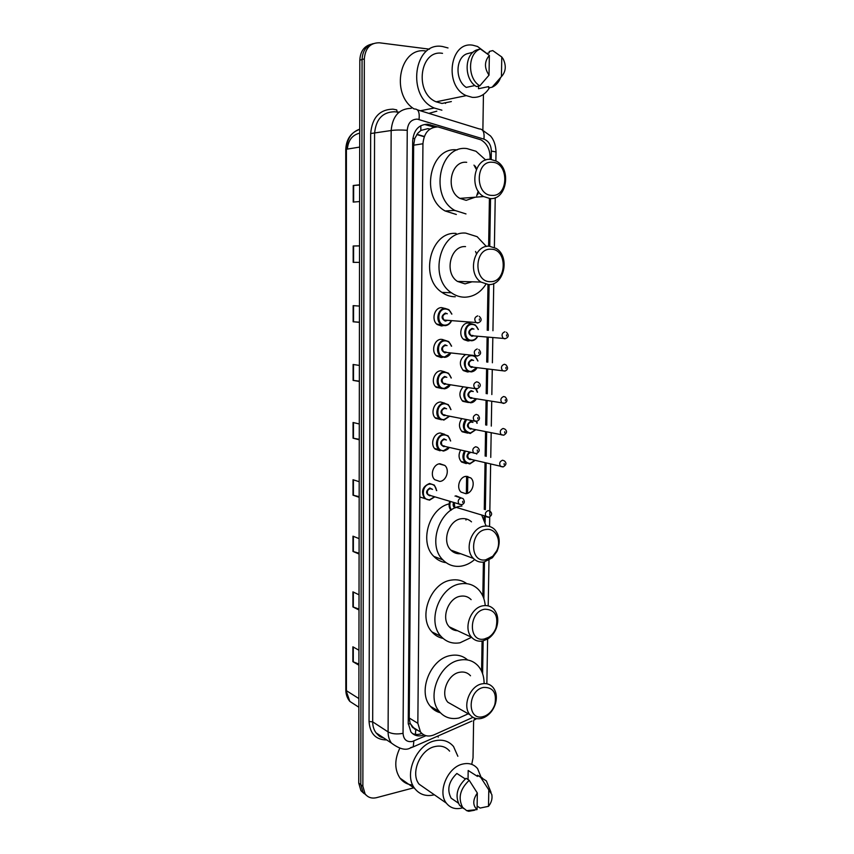 <?xml version="1.0" encoding="UTF-8"?>
<svg xmlns="http://www.w3.org/2000/svg" width="854" height="854" viewBox="0 0 854 854"><rect width="100%" height="100%" fill="white"/><g stroke="black" fill="none" stroke-linecap="round" stroke-linejoin="round"><path stroke-width="1.28" d="M469.967 340.629L468.024 341.002L464.032 339.689C457.861 335.558 461.139 322.695 468.28 322.993L471.461 323.815M469.209 371.693L467.576 371.992L463.402 370.604C458.79 364.679 459.452 359.385 465.377 354.709M468.44 402.533L462.793 401.305C458.811 396.608 458.961 391.762 463.22 386.766M467.693 433.127L462.195 431.782C458.737 427.854 458.587 423.456 461.758 418.567M466.081 476.351L470.746 477.898C475.849 482.072 472.358 493.334 465.836 493.708L461.053 492.107C456.015 487.869 459.601 476.639 466.081 476.351M442.895 357.218L441.134 357.527L436.778 356.054C430.704 351.72 434.142 339.102 441.337 339.326L444.827 340.244M442.191 388.613L436.245 387.3C430.427 382.934 433.939 370.679 440.984 370.785L444.785 371.832M441.497 419.773L435.732 418.321C430.149 413.934 433.736 402.02 440.632 401.999L444.731 403.184M440.088 450.795L435.23 449.119C429.882 444.72 433.522 433.138 440.29 432.989L444.656 434.312M443.589 325.577L441.486 325.972L437.333 324.584C430.992 320.282 434.344 307.28 441.689 307.632L444.806 308.401M439.949 463.754L444.806 465.419C450.015 469.753 446.439 481.09 439.746 481.421L434.75 479.702C429.615 475.304 433.298 464.01 439.949 463.754M430 129.05L427.854 128.655L420.862 130.459L417.777 133.277L414.713 138.529L412.845 138.401M490.068 159.367L490.1 157.093C489.897 149.076 486.823 143.312 480.877 139.821L437.963 126.915C428.975 127.235 423.968 132.85 422.943 143.76L417.841 723.295L420.542 732.059C424.022 736.095 428.494 737.034 433.96 734.878L472.977 717.349M475.187 166.082L476.607 168.814M478.582 191.702L477.653 194.637M475.539 251.471L476.5 253.83M455.086 210.596L453.922 210.436M414.713 138.529L417.777 133.277M412.909 727.768L410.133 723.381L414.649 729.124M415.418 734.397L415.749 729.7L417.638 730.245M414.713 138.839L413.656 145.191L409.226 717.99L410.133 723.381M481.581 671.159L482.083 641.087M482.83 596.028L483.396 562.113M484.101 519.499L484.154 516.158M484.271 509.368L485.04 462.783M485.147 456.068L485.552 431.729M485.67 424.972L486.075 400.441M486.182 393.63L486.588 368.928M486.705 362.064L487.122 337.17M487.239 330.252L487.986 284.574M488.627 246.198L489.417 198.619M466.273 463.605L461.619 462.046C458.598 458.705 458.256 454.723 460.594 450.133M437.355 126.883L427.662 124.225C418.673 124.535 413.678 130.107 412.674 140.942L408.244 723.274L410.913 731.931C414.286 735.881 418.652 736.885 424 734.931M413.742 787.815L376.614 797.647C371.725 798.789 367.871 797.508 365.064 793.825L362.865 786.235L364.327 58.873C365.288 48.08 370.326 42.721 379.432 42.796L429.487 49.169M473.618 720.552L473.031 757.914L471.739 764.362M483.439 94.431L482.873 130.32M364.135 793.612L360.943 790.676L358.744 783.118L359.822 60.164L362.064 59.513C362.555 50.866 366.259 45.572 373.187 43.629C366.259 45.572 362.555 50.866 362.064 59.513L360.794 784.677L362.064 59.513L364.327 58.873M366.206 795.191L362.993 792.245L360.794 784.677L362.993 792.245L366.206 795.191M421.833 733.447C418.492 734.792 415.375 734.835 412.461 733.554M425.185 124.663L434.344 127.15M358.915 664.092L352.873 661.669L358.915 665.202M358.936 650.225L352.883 646.809L352.873 661.669M359 609.041L352.916 606.927L359 610.002M359.022 594.811L352.926 591.865L352.916 606.927M359.086 553.221L352.958 551.438L359.086 554.032M359.107 538.639L352.969 536.173L352.958 551.438M359.171 496.654L353.001 495.192L359.171 497.306M359.192 481.699L353.012 479.724L353.001 495.192M359.641 185.051L353.236 185.499L353.214 202.088L359.609 201.544M359.641 184.806L353.236 185.499M359.545 245.931L353.182 245.995L353.172 262.349L359.523 262.37M359.545 245.867L353.182 245.995M359.427 322.182L353.129 321.777L359.427 322.342M359.459 306.074L353.14 305.647L353.129 321.777M359.342 381.151L353.086 380.382L359.342 381.471M359.363 365.427L353.097 364.477L353.086 380.382M359.256 439.298L353.044 438.177L359.256 439.789M359.278 423.968L353.054 422.495L353.044 438.177M347.364 149.076C348.218 140.227 352.339 134.921 359.715 133.149M359.822 60.164C360.303 51.55 363.996 46.265 370.914 44.323M441.902 110.187L434.238 108.02C406.248 96.609 413.699 40.992 442.596 46.532L448.019 47.952M413.763 108.757C390 93.438 400.088 46.105 426.093 51.059M489.502 87.748C485.243 94.623 479.5 97.826 472.251 97.345L466.284 95.627C443.696 86.339 449.706 40.714 472.999 45.251L477.557 46.5L485.979 52.82M451.35 101.562L441.977 103.451L436.127 101.818C414.019 92.947 419.73 49.094 442.521 53.354M500.583 77.65C498.821 82.294 496.003 85.475 492.139 87.193L488.669 87.919L488.691 86.574L478.475 88.72L478.507 86.115M486.823 53.439L489.246 52.831L489.267 51.475L492.747 50.589L501.778 56.994L503.262 59.107C506.433 65.939 505.824 71.779 501.437 76.614L501.778 56.994M501.437 76.614L492.139 87.193M473.127 52.201L466.722 53.855C455.321 58.147 455.065 80.511 466.263 87.396L474.941 85.528M446.001 102.64L445.478 103.419M436.832 111.159L428.879 113.379M489.022 75.163C484.197 67.989 484.303 61.403 489.353 55.403L489.022 75.163L479.809 85.838C467.223 78.579 467.554 53.258 480.375 48.977L476.927 49.863C464.128 54.133 463.818 79.347 476.383 86.564L479.809 85.838M489.353 55.403L480.375 48.977M491.829 195.385C474.739 195.395 475.24 160.264 492.384 162.26C509.347 162.719 508.685 197.039 491.829 195.385M490.047 198.566L483.652 196.548C468.419 188.403 474.312 157.189 490.698 159.399L496.334 161.128C511.909 168.868 506.593 200.338 490.047 198.566M466.711 162.313C450.592 160.21 444.891 190.495 459.89 198.384L466.177 200.348L475.198 197.199M465.985 213.927L454.734 210.383C429.146 196.559 439.319 144.678 466.892 148.575L475.988 151.265L485.745 160.04M456.335 214.482L445.147 210.981C419.741 197.338 429.775 146.109 457.157 149.92M473.991 165.11L476.34 169.412M478.219 191.168L476.66 195.822M490.377 281.649C473.447 282.46 473.938 248.034 490.922 249.187C507.724 248.834 507.073 282.482 490.377 281.649M488.605 284.596L480.93 282.055C467.213 273.419 473.842 244.863 489.246 246.198L496.249 248.45C510.276 256.723 504.191 285.503 488.605 284.596M465.537 246.592C450.378 245.301 443.941 273.024 457.456 281.414L465.024 283.88L472.059 281.809M485.745 284.51C480.396 292.655 473.426 296.882 464.832 297.203C460.05 297.203 455.577 295.73 451.414 292.773C428.388 278.137 439.789 230.655 465.729 233.11L477.151 236.686L486.364 246.464M455.289 296.765C450.528 296.754 446.087 295.292 441.956 292.378C419.068 277.913 430.331 231.007 456.089 233.43M485.691 559.84C469.273 563.106 469.732 530.921 486.204 529.469C495.715 527.793 501.949 540.753 496.665 550.883L492.758 556.253L485.691 559.84M483.994 562.039C479.895 562.583 476.383 561.388 473.436 558.441C463.839 549.496 471.611 527.057 484.592 526.107C488.477 525.669 491.819 526.79 494.637 529.469C499.803 535.447 500.572 542.77 496.964 551.438L492.363 557.779L483.994 562.039M471.504 521.858C468.75 519.339 465.505 518.282 461.758 518.688C448.99 519.563 441.401 541.361 450.869 550.104C453.613 552.826 456.879 554.043 460.68 553.723M474.632 559.541C470.501 563.16 465.985 565.369 461.107 566.149C454.04 567.088 447.976 565.006 442.906 559.893C426.776 544.713 440.077 507.34 461.939 506.048M446.119 562.679C441.379 562.049 437.269 559.957 433.811 556.381C419.015 542.418 428.964 508.429 449.129 503.881M481.859 515.432L486.097 526M484.357 638.995C468.088 642.923 468.536 611.368 484.858 609.201C494.893 609.542 498.608 615.777 495.982 627.925C494.423 632.056 491.957 635.184 488.584 637.33L484.357 638.995M482.681 640.98C478.283 641.749 474.589 640.511 471.611 637.287C462.932 628.469 470.821 607.215 483.268 605.742C487.463 605.102 490.986 606.255 493.858 609.233C497.978 614.186 498.832 620.41 496.42 627.893C494.594 632.771 491.669 636.476 487.677 639.005L482.681 640.98M471.13 599.647C468.302 596.743 464.811 595.59 460.69 596.199C448.435 597.565 440.728 618.2 449.3 626.847C451.542 629.313 454.307 630.604 457.584 630.722M449.3 626.847L471.611 637.287L460.039 642.774C452.481 644.065 446.13 641.92 440.995 636.337C426.402 621.349 439.885 585.951 460.861 583.794C467.832 582.812 473.724 584.755 478.528 589.602C482.403 593.754 484.645 599.07 485.253 605.55M443.066 638.408C438.732 637.543 435.049 635.397 432.007 631.971C417.489 617.111 430.832 582.15 451.67 580.047C457.349 579.226 462.388 580.432 466.786 583.666M483.044 716.645C466.924 721.214 467.362 690.256 483.545 687.417C493.1 687.15 496.889 692.786 494.893 704.315C493.046 709.845 489.801 713.72 485.147 715.94L483.044 716.645M481.389 718.438C476.735 719.42 472.913 718.182 469.924 714.723C462.046 706.066 469.978 685.815 481.966 683.851C486.428 682.997 490.111 684.171 492.993 687.385C496.409 691.74 497.209 697.227 495.384 703.867C493.217 710.4 489.374 714.979 483.876 717.606L481.389 718.438M470.511 675.77C467.65 672.621 464.032 671.457 459.633 672.258C447.827 674.094 440.077 693.758 447.859 702.255L454.776 706.162M468.259 713.784L458.993 717.979C450.997 719.655 444.422 717.499 439.287 711.51C426.039 696.789 439.596 663.046 459.804 660.089C467.245 658.765 473.383 660.74 478.229 666.003C482.008 670.411 483.962 676.005 484.111 682.794M440.397 712.78C436.426 711.756 433.085 709.61 430.395 706.322C417.211 691.719 430.64 658.391 450.709 655.509C457.296 654.324 462.932 655.808 467.618 659.961M434.344 794.786C426.199 796.739 419.677 794.658 414.766 788.541C403.344 774.759 416.336 744.325 434.996 740.77C442.682 739.126 448.862 741.048 453.549 746.535L457.861 756.281M412.706 785.039C407.465 784.612 403.227 782.317 400.014 778.133C394.473 769.71 394.388 759.782 399.747 748.35M462.014 807.991C455.492 809.645 450.271 808.033 446.364 803.144C437.184 792.085 447.624 767.18 462.644 764.074C468.857 762.643 473.842 764.17 477.599 768.643L481.133 777.386M426.178 789.107L419.111 784.185C410.069 773.393 420.211 749.417 434.942 746.556C441.016 745.232 445.916 746.759 449.62 751.125M468.035 779.563L468.173 770.489L472.945 773.521M468.173 770.489L477.471 776.403L477.482 775.261L482.126 777.716M488.798 789.854L491.797 794.476C492.555 798.607 491.456 802.557 488.509 806.325L488.798 789.854L480.631 777.257L486.374 780.919L491.05 792.405M488.509 806.325L480.119 808.055L477.119 806.037M477.482 775.261L480.631 777.257M465.291 778.944L456.858 773.468C448.628 781.495 446.717 789.726 451.136 798.17L456.26 801.682M437.494 736.212L438.273 737.109M477.066 809.603C472.604 805.365 472.689 799.846 477.333 793.024L477.066 809.603L466.711 810.659L462.622 807.382C457.851 798.031 460.05 789.011 469.22 780.321L466.103 778.304C456.954 786.95 454.755 795.939 459.527 805.247L463.605 808.524M467.736 810.606L468.75 811.3L466.711 810.659M468.75 811.3L474.589 810.232M477.333 793.024L469.22 780.321M420.862 130.459L420.808 125.666M410.133 723.648L408.255 724.021M413.656 145.191L422.943 143.76M409.226 717.99L417.841 723.295M491.199 159.442L491.338 151.051C491.093 144.988 488.616 141.006 483.93 139.127L417.318 119.122C411.276 119.304 407.924 123.029 407.251 130.288L403.045 733.34C403.579 739.521 406.653 742.254 412.268 741.518L425.986 735.689M410.699 747.56L413.24 746.876L410.262 748.04C405.65 750.645 399.384 749.001 391.484 743.108C389.232 740.044 388.1 736.319 388.09 731.91L391.164 130.523C392.498 116.037 399.213 108.639 411.297 108.33M386.734 739.948C375.835 739.874 369.942 733.725 369.045 721.513L370.668 133.534L391.164 130.523C395.413 129.925 400.772 129.851 407.251 130.288M471.931 721.064L413.24 746.876L413.87 740.973M370.668 133.534C372.12 117.617 379.539 109.493 392.936 109.152L396.736 109.899L397.142 112.258M399.128 112.162L394.377 111.767C382.464 112.087 375.867 119.325 374.575 133.48L372.686 721.854C372.707 726.167 373.828 729.839 376.059 732.849L383.659 737.899M362.865 786.235L358.744 783.118M417.435 109.856L479.286 128.922C483.065 128.965 484.613 132.37 483.93 139.127M413.475 108.682L414.724 109.024C418.321 108.97 419.762 112.45 419.047 119.453M403.045 733.34C397.014 734.451 392.018 733.97 388.09 731.91L372.686 721.854L369.045 721.513M482.606 673.699L483.15 640.884M483.866 598.665L484.474 561.953M485.136 522.232L485.232 516.489M485.35 509.699L486.129 463.049M486.236 456.335L486.641 431.953M486.759 425.185L487.164 400.633M487.282 393.811L487.698 369.067M487.805 362.203L488.221 337.266M488.339 330.349L489.107 284.585M489.748 246.219L490.538 198.587M476.596 718.63L473.991 720.168L474.813 718.182M491.338 151.051L496.025 151.948C495.63 142.02 491.723 137.291 490.377 135.839L482.478 130.15M467.554 493.27L467.8 476.415M427.726 125.164L430.213 124.716M358.851 707.219L349.841 701.412C347.194 698.23 345.849 694.377 345.817 689.84L349.841 701.412L357.378 706.269M359.715 129.157C351.378 132.156 346.937 138.85 346.404 149.237L345.753 149.482C346.308 139.095 350.962 132.402 359.715 129.392M359.694 147.08L346.404 149.237L346.425 690.694L358.872 698.561M416.816 134.558L424.203 136.736M353.449 438.273L353.46 422.591M353.492 380.436L353.513 364.541M353.545 321.809L353.556 305.679M353.588 262.349L353.609 245.995M353.641 202.046L353.652 185.467M353.407 495.309L353.417 479.852M353.364 551.577L353.375 536.333M353.31 607.087L353.332 592.057M353.268 661.861L353.278 647.033M451.296 321.008C449.855 323.944 447.731 325.502 444.923 325.684L441.016 324.381C435.06 320.346 438.209 308.091 445.115 308.422L448.873 309.66L451.809 314.08M451.606 314.058C450.442 310.845 448.382 309.169 445.425 309.02C436.768 308.732 436.586 325.726 445.233 325.139C447.774 324.979 449.727 323.602 451.093 320.987M446.802 320.656L445.286 321.115C440.995 318.499 441.027 315.809 445.382 313.055L447.304 313.77M446.076 313.685L445.681 313.653C442.564 314.923 442.02 317.047 444.059 320.047L476.03 322.524C473.959 319.396 474.525 317.186 477.717 315.863M479.361 320.186L479.382 318.98L479.361 320.186M477.61 323.058L476.03 322.524L478.315 322.833C481.699 321.232 482.019 319.086 479.275 316.386M444.55 357.378L440.461 356.001C434.75 351.923 437.995 340.041 444.753 340.244L448.702 341.568L451.52 346.148M450.741 352.98C449.3 355.68 447.25 357.153 444.603 357.378M451.318 346.126C450.229 342.732 448.147 340.97 445.051 340.853C436.426 340.714 436.255 357.58 444.87 356.855L450.538 352.948M446.3 352.446L444.913 352.862C440.643 350.332 440.675 347.674 445.009 344.856L447.08 345.656M445.98 345.539L445.318 345.464C442.244 346.724 441.678 348.827 443.621 351.773L446.172 352.104M478.838 353.321L478.859 352.126L478.838 353.321M477.098 356.097L475.443 355.531C473.479 352.467 474.066 350.279 477.205 348.966M444.187 388.848L439.927 387.385C434.451 383.286 437.76 371.746 444.39 371.832L448.51 373.23L451.222 377.98M450.186 384.695C448.734 387.204 446.759 388.581 444.261 388.837M451.029 377.948C450.026 374.372 447.912 372.536 444.688 372.451C436.084 372.451 435.914 389.2 444.507 388.324L449.994 384.663M445.82 384.001L444.55 384.364C440.29 381.93 440.322 379.283 444.646 376.422L446.845 377.329M445.873 377.18L444.945 377.041C441.934 378.29 441.347 380.361 443.183 383.275L445.671 383.67M476.703 381.813L478.4 382.389C481.197 384.556 480.855 386.659 477.386 388.677L474.867 388.292C472.999 385.282 473.618 383.115 476.703 381.813M478.325 386.2L478.347 385.026L478.325 386.2M476.596 388.89L444.731 383.884M443.824 420.072L439.415 418.556C434.163 414.425 437.536 403.216 444.027 403.184L448.307 404.647L450.912 409.578M449.631 416.154L443.92 420.061M450.72 409.546C449.812 405.789 447.688 403.867 444.326 403.814C435.753 403.963 435.583 420.574 444.144 419.57L449.439 416.122M445.361 415.3L444.187 415.631C439.938 413.293 439.97 410.667 444.283 407.753L446.621 408.767M445.745 408.596L444.582 408.372C441.614 409.621 441.006 411.671 442.756 414.532L445.137 415.012M476.201 414.403L477.973 415.012C480.268 417.819 479.916 419.89 476.916 421.214L474.301 420.808C472.529 417.841 473.159 415.706 476.201 414.403M477.824 418.834L477.834 417.659L477.824 418.834M476.094 421.428L444.358 415.172M443.472 451.061L438.903 449.492C433.875 445.361 437.291 434.44 443.664 434.312L448.094 435.818L450.581 440.952M449.076 447.368L443.578 451.051M450.4 440.91C449.61 436.96 447.464 434.974 443.963 434.942C435.423 435.23 435.252 451.723 443.781 450.581L448.894 447.325M444.902 446.375L443.824 446.674C439.596 444.422 439.629 441.817 443.92 438.849L446.396 439.981M445.617 439.81L444.219 439.479C441.304 440.717 440.675 442.746 442.329 445.574L444.592 446.108M475.699 446.738L477.525 447.368C480.087 449.663 479.724 451.702 476.457 453.506L473.746 453.079C472.059 450.154 472.71 448.04 475.699 446.738M476.308 453.549L443.995 446.226M477.311 451.2L477.333 450.037L477.311 451.2M429.423 500.145L424.523 498.437C420.734 491.498 422.431 486.502 429.594 483.471L434.366 485.125L436.64 490.602M434.771 496.782L429.562 500.134L434.846 496.804M436.458 490.548C435.871 486.246 433.683 484.101 429.882 484.111C421.268 484.634 421.129 501.063 429.733 499.686L434.59 496.729M430.715 495.533L429.775 495.8C425.495 493.676 425.527 491.082 429.85 488.008L432.572 489.385M431.91 489.193L430.149 488.659C427.278 489.886 426.605 491.883 428.132 494.658L430.256 495.309M461.107 497.925L463.081 498.608C465.046 501.511 464.661 503.529 461.918 504.671L459.025 504.17C457.477 501.287 458.171 499.206 461.107 497.925M461.502 504.757L429.925 495.373M462.697 502.472L462.719 501.309L462.697 502.472M471.515 340.789L467.778 339.561C461.971 335.665 465.056 323.559 471.771 323.837L475.379 325L478.283 329.495M478.101 329.473C477.012 326.239 475.005 324.552 472.081 324.424C463.679 324.21 463.455 340.895 471.846 340.255C474.258 340.084 476.137 338.75 477.471 336.262M473.329 335.868L471.91 336.305C467.757 333.765 467.789 331.128 472.027 328.384L473.949 329.121M472.828 329.025L472.337 328.982C469.294 330.252 468.771 332.355 470.746 335.28L473.159 335.558M504.767 338.824L503.252 338.323C501.245 335.291 501.789 333.103 504.895 331.768M506.571 334.864L506.55 336.038L506.571 334.864M442.938 339.55L441.134 339.358M477.653 336.273C476.254 339.07 474.226 340.565 471.568 340.789M471.066 371.917L467.138 370.615C462.612 364.295 463.594 359.182 470.063 355.264M477.717 360.943C476.692 357.538 474.664 355.787 471.621 355.68C463.252 355.616 463.028 372.173 471.387 371.394L476.842 367.626M472.753 367.081L471.44 367.476C467.309 365.032 467.351 362.416 471.557 359.619L473.618 360.441M472.604 360.313L471.867 360.217C468.889 361.488 468.334 363.558 470.212 366.441L472.572 366.782M505.162 370.988L502.579 370.732C500.668 367.732 501.234 365.576 504.298 364.252L505.856 364.775C508.386 367.636 508.087 369.729 504.949 371.042L471.632 366.996M505.963 367.391L505.942 368.565L505.963 367.391M477.984 360.975L475.102 356.321L477.888 360.964M477.023 367.658C475.603 370.252 473.639 371.661 471.13 371.906M470.607 402.81L466.53 401.455C462.665 396.758 462.943 392.071 467.351 387.417M468.419 387.588C462.153 390.983 464.256 403.141 470.928 402.309L476.212 398.754M472.198 398.071L470.992 398.412C466.86 396.064 466.903 393.459 471.098 390.62L473.287 391.538M472.379 391.388L471.408 391.228C468.472 392.488 467.907 394.537 469.689 397.377L471.995 397.772M503.561 403.44L501.917 402.885C500.092 399.939 500.69 397.804 503.689 396.491L505.322 397.035C507.724 399.939 507.415 401.999 504.383 403.227L471.162 397.953M505.354 399.672L505.333 400.825L505.354 399.672M476.158 388.88L477.493 392.221M476.383 398.786L470.693 402.8M477.311 392.189L475.689 388.751M470.159 433.48L465.921 432.071C462.59 428.228 462.526 423.99 465.729 419.367M466.615 419.538C462.58 426.69 463.871 431.174 470.479 432.999L475.582 429.637M471.643 428.815L470.533 429.135C466.423 426.872 466.465 424.289 470.65 421.396L472.956 422.41M472.145 422.25L470.96 422.015C468.067 423.264 467.469 425.292 469.177 428.089L471.376 428.548M503.7 435.198L501.255 434.803C499.526 431.9 500.134 429.786 503.091 428.473L504.789 429.039C507.404 431.067 507.084 433.117 503.828 435.166L470.703 428.687M504.746 431.697L504.725 432.85L504.746 431.697M476.617 421.385L477.076 423.242M475.753 429.669L470.266 433.48L475.838 429.69M476.906 423.21L476.415 421.438M469.711 463.935L465.345 462.473C462.452 459.238 462.174 455.428 464.501 451.061M465.302 451.254C462.409 458.203 463.989 462.27 470.031 463.466L474.963 460.285M471.109 459.335L470.084 459.633C466.295 458.107 466.017 455.63 469.252 452.193M470.501 452.567C467.661 453.816 467.053 455.822 468.675 458.577L470.767 459.1M502.963 466.935L500.604 466.476C498.96 463.615 499.59 461.534 502.504 460.221L504.255 460.808C506.774 462.889 506.443 464.907 503.273 466.871L470.244 459.196M504.148 463.487L504.127 464.629L504.148 463.487M476.575 453.474L476.649 454.04M475.123 460.327L469.828 463.925M450.891 510.286C448.948 507.81 448.563 504.842 449.738 501.394M455.011 496.099L456.143 495.864L461.245 497.967M450.485 501.618C449.385 504.81 449.716 507.575 451.478 509.902M488.467 517.3L486.182 516.734C484.656 513.927 485.328 511.877 488.2 510.564L490.079 511.204C492.427 513.425 492.064 515.421 489.011 517.193L456.399 507.425M489.822 513.927L489.801 515.058L489.822 513.927M454.307 502.792L454.744 506.902M455.225 507.895C453.207 506.934 452.652 505.152 453.559 502.568M460.487 497.733L456.442 496.505M470.746 477.898L465.409 476.457M444.806 465.419L439.063 463.903M419.752 734.13L421.673 733.298M411.938 726.679L420.542 732.059M365.064 793.825L360.943 790.676M391.484 743.108L376.059 732.849C379.72 736.735 379.646 736.81 383.798 737.995M486.855 683.766L487.623 639.038M488.2 605.87L488.979 560.277M489.566 526.47L489.726 516.905M489.79 513.297L490.644 464.16M490.751 457.413L491.178 432.903M491.296 426.103L491.723 401.412M491.84 394.559L492.267 369.675M492.384 362.769L492.822 337.704M492.939 330.744L493.751 283.517M494.381 247.404L495.235 197.722M495.864 160.872L496.025 151.948M465.985 520.065L466.006 518.89M466.369 493.623L466.615 476.318M345.817 689.84L345.753 149.482M416.987 134.313L424.31 136.469M434.238 108.02L420.371 110.764M466.284 95.627L436.127 101.818M483.652 196.548L459.89 198.384M454.734 210.383L445.147 210.981M480.93 282.055L457.456 281.414M451.414 292.773L441.956 292.378M473.436 558.441L450.869 550.104M442.906 559.893L433.811 556.381M496.665 550.883L496.964 551.438M492.758 556.253L492.363 557.779M440.995 636.337L432.007 631.971M488.584 637.33L487.677 639.005M469.924 714.723L447.859 702.255M439.287 711.51L430.395 706.322M485.147 715.94L483.876 717.606M414.766 788.541L400.014 778.133M446.364 803.144L419.111 784.185M458.214 803.027L451.136 798.17M462.622 807.382L459.527 805.247M448.873 309.66L451.894 314.08M451.382 321.019C450.304 323.602 448.19 325.15 445.041 325.652L436.672 324.018M448.702 341.568L451.617 346.158M450.827 352.99C449.556 355.52 447.507 356.972 444.688 357.346L436.127 355.467M445.393 352.339L477.845 355.883C481.101 354.41 481.432 352.286 478.838 349.521M448.51 373.23L451.318 377.991M450.271 384.706C449.417 386.755 447.443 388.122 444.326 388.805L435.593 386.67M448.307 404.647L450.997 409.6M449.716 416.176L443.973 420.029L435.081 417.659M448.094 435.818L450.666 440.974M449.161 447.389C448.756 448.766 446.909 449.973 443.621 451.029L434.579 448.435M434.366 485.125L436.725 490.623M429.583 500.113L419.837 496.964M463.37 339.123L471.654 340.746C474.226 340.575 476.254 339.091 477.749 336.284M506.39 332.259C509.091 335.067 508.803 337.181 505.515 338.611L472.422 335.782M478.379 329.495L475.379 325M462.74 370.006L471.205 371.874C473.746 371.607 475.721 370.209 477.108 367.668M462.131 400.675L470.757 402.778C472.881 402.693 474.781 401.369 476.479 398.797M477.578 392.232L476.212 388.88M461.534 431.121L470.308 433.448M477.162 423.264L476.681 421.353M460.957 461.363L469.86 463.903L475.208 460.349M476.735 454.061L476.66 453.453"/></g></svg>
